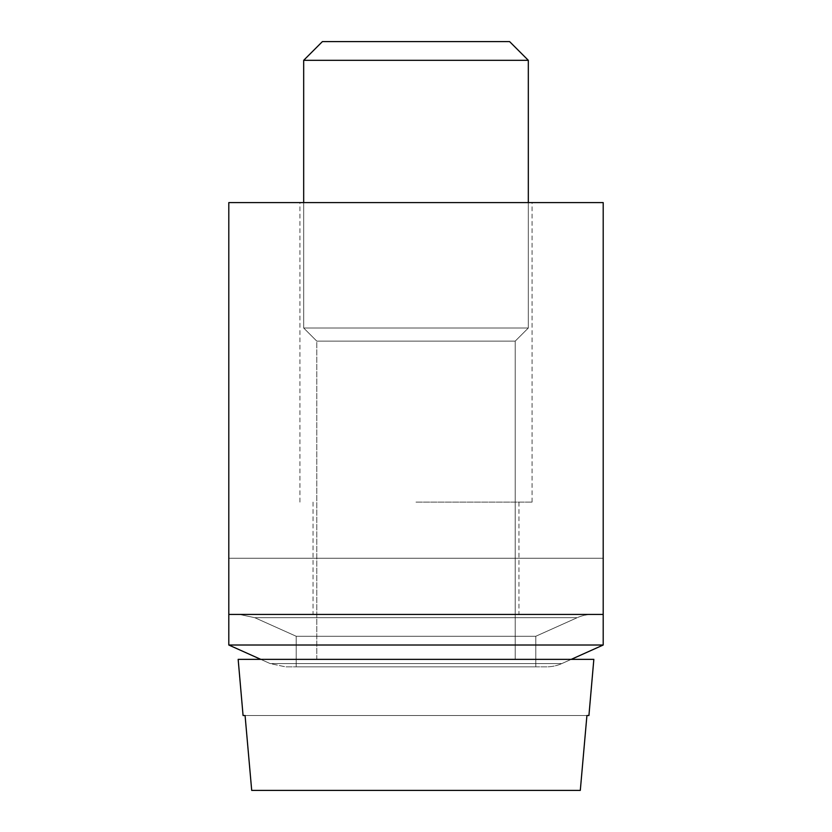 <?xml version="1.0" encoding="UTF-8"?>
<svg xmlns="http://www.w3.org/2000/svg" width="832" height="832" viewBox="0 0 832 832"><rect width="100%" height="100%" fill="white"/><g stroke="black" fill="none" stroke-linecap="round" stroke-linejoin="round"><path stroke-width="0.62" stroke-dasharray="4.16 3.12" d="M416 502.112L532.064 502.112L416 502.112M416 202.592L299.936 202.592L416 202.592M416 614.432L518.96 614.432L416 614.432M603.2 558.272L228.8 558.272L228.8 202.592L228.8 558.272L603.2 558.272L603.2 202.592L603.2 558.272L228.8 558.272L603.2 558.272L603.2 202.592L603.2 558.272M571.22 659.36L561.839 663.572L270.161 663.572L228.8 645.018L603.2 645.018L228.8 645.018L603.2 645.018L603.2 614.432L228.8 614.432L603.2 614.432L228.8 614.432L228.8 202.592L228.8 558.272L228.8 202.592L603.2 202.592L228.8 202.592L603.2 202.592L603.2 614.432L228.8 614.432L603.2 614.432L228.8 614.432L603.2 614.432L603.2 645.018L228.8 645.018L603.2 645.018L561.839 663.572A37.44 37.44 0 0 1 546.52 666.848L285.48 666.848L546.52 666.848A37.44 37.44 0 0 0 561.839 663.572A37.44 37.44 0 0 1 546.52 666.848M228.8 202.592L603.2 202.592L228.8 202.592M535.808 666.848L535.808 636.262L296.192 636.262L535.808 636.262L296.192 636.262L535.808 636.262L535.808 666.848L296.192 666.848L535.808 666.848L296.192 666.848L535.808 666.848L296.192 666.848L535.808 666.848L535.808 636.262L296.192 636.262L535.808 636.262L577.169 617.708L254.831 617.708L239.512 614.432L592.488 614.432L239.512 614.432L592.488 614.432L239.512 614.432L592.488 614.432L239.512 614.432L254.831 617.708L577.169 617.708A37.44 37.44 0 0 1 592.488 614.432A37.44 37.44 0 0 0 577.169 617.708A37.44 37.44 0 0 1 592.488 614.432M303.68 202.592L303.68 328.016L528.32 328.016L303.68 328.016L528.32 328.016L528.32 60.32L303.68 60.32L416 60.32L303.68 60.32L416 60.32L303.68 60.32L322.4 41.6L509.6 41.6L322.4 41.6L509.6 41.6L322.4 41.6L509.6 41.6L528.32 60.32L416 60.32L528.32 60.32L416 60.32L528.32 60.32L528.32 328.016L303.68 328.016L528.32 328.016L303.68 328.016L316.784 341.12L515.216 341.12L316.784 341.12L515.216 341.12L316.784 341.12L316.784 659.36L593.84 659.36L238.16 659.36L593.84 659.36L238.16 659.36L416 659.36L316.784 659.36L316.784 341.12L316.784 659.36M580.299 790.4L251.701 790.4L580.299 790.4L251.701 790.4L580.299 790.4L251.701 790.4L580.299 790.4L586.924 715.52L243.069 715.52L245.076 715.52L243.069 715.52L245.076 715.52L251.701 790.4L580.299 790.4L251.701 790.4L245.076 715.52L243.069 715.52L238.16 659.36L593.84 659.36L588.931 715.52L245.076 715.52L251.701 790.4L580.299 790.4L251.701 790.4L580.299 790.4L586.924 715.52L580.299 790.4L586.924 715.52L245.076 715.52L588.931 715.52L245.076 715.52L251.701 790.4M303.68 328.016L316.784 341.12L303.68 328.016L303.68 60.32L303.68 328.016M535.808 636.262L577.169 617.708L254.831 617.708L577.169 617.708L254.831 617.708L577.169 617.708L535.808 636.262M603.2 645.018L561.839 663.572L270.161 663.572L561.839 663.572L270.161 663.572L561.839 663.572L270.161 663.572L285.48 666.848L270.161 663.572L260.78 659.36M416 341.12L515.216 341.12L416 341.12M586.924 715.52L245.076 715.52M532.064 502.112L532.064 202.592M299.936 502.112L299.936 202.592M313.04 502.112L313.04 614.432M518.96 502.112L518.96 614.432M228.8 645.018L228.8 614.432L228.8 645.018L270.161 663.572L285.48 666.848M296.192 666.848L296.192 636.262L296.192 666.848L296.192 636.262L254.831 617.708L239.512 614.432M528.32 202.592L528.32 328.016L515.216 341.12L515.216 659.36L515.216 341.12L528.32 328.016L515.216 341.12L515.216 659.36M296.192 636.262L254.831 617.708L296.192 636.262"/><path stroke-width="1.25" d="M603.2 614.432L603.2 202.592L228.8 202.592L228.8 614.432L603.2 614.432L603.2 645.018L571.22 659.36M509.6 41.6L528.32 60.32L509.6 41.6L322.4 41.6L303.68 60.32L322.4 41.6M528.32 202.592L528.32 60.32L303.68 60.32L303.68 202.592M580.299 790.4L586.924 715.52L580.299 790.4L251.701 790.4L245.076 715.52L251.701 790.4M586.924 715.52L588.931 715.52L593.84 659.36L238.16 659.36L243.069 715.52L245.076 715.52M260.78 659.36L228.8 645.018L603.2 645.018M228.8 645.018L228.8 614.432M588.931 715.52L593.84 659.36M243.069 715.52L238.16 659.36"/></g></svg>
